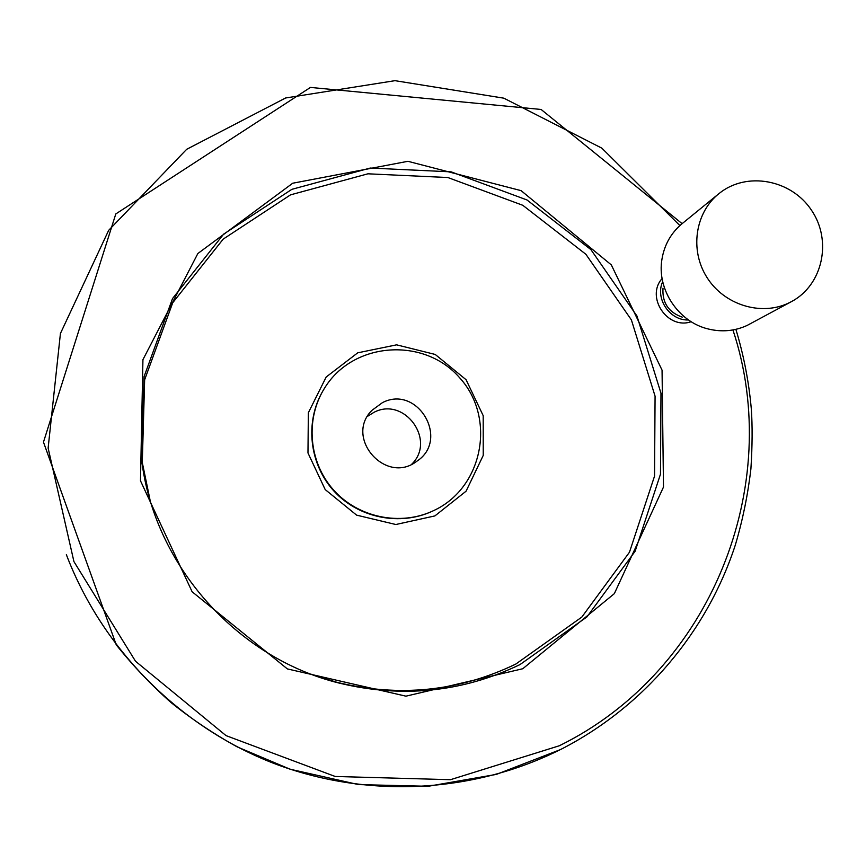 <?xml version="1.0" encoding="UTF-8"?>
<svg xmlns="http://www.w3.org/2000/svg" width="866" height="866" viewBox="0 0 866 866"><rect width="100%" height="100%" fill="white"/><g stroke="black" fill="none" stroke-linecap="round" stroke-linejoin="round"><path stroke-width="1.3" d="M788.58 303.068L791.362 301.671C822.754 285.163 832.356 240.791 811.55 210.308C791.297 179.457 746.524 171.154 719.116 193.486C695.117 212.451 689.52 250.155 706.959 277.434C724.138 304.875 760.878 316.317 788.58 303.068M411.74 464.208C436.442 440.329 404.552 396.357 374.09 412.259L367.498 416.34M382.491 402.603C417.769 384.374 450.179 439.885 416.698 461.329C385.998 485.155 344.311 438.055 371.731 410.506L382.491 402.603M718.26 194.179L682.495 223.352C671.28 232.564 664.438 244.504 661.96 259.161C656.644 289.385 678.435 322.141 708.518 329.048C721.984 332.252 734.855 331.061 747.109 325.443L791.362 301.671M691.165 321.697C667.567 330.098 645.365 297.103 662.111 278.549M311.37 674.278L336.777 682.267C399.269 697.509 458.937 691.447 515.779 664.081L581.833 617.068L629.485 552.194L654.544 476.105L655.075 396.173L631.39 319.9L585.881 254.279L522.793 205.296L447.863 177.53L367.942 173.806L290.532 194.85L223.168 239.135L172.713 302.775L144.644 379.795L142.284 462.509L149.98 499.671M433.628 510.615C483.055 487.85 496.359 418.072 459.792 377.933C424.383 336.766 353.458 341.453 324.826 387.719C305.081 418.624 308.567 461.859 333.334 489.734C357.994 517.706 400.503 526.441 433.595 510.626L433.628 510.615M662.707 281.623C654.826 298.564 669.786 320.799 688.524 319.976M662.999 288.183C662.089 302.689 668.52 312.345 682.289 317.151M66.357 554.651C102.242 648.796 179.067 726.282 272.682 762.946C366.524 799.112 473.139 793.375 560.334 749.599M679.886 225.571L601.848 148.162L503.839 98.172L394.983 80.668L285.628 97.977L186.688 149.298L108.651 230.367L60.425 333.497L48.128 448.079L73.935 561.612L135.507 661.245L226.037 735.624L335.174 776.466L450.482 779.692L559.274 745.778C711.387 671.269 784.531 484.852 732.928 329.946M522.772 668.736L614.34 593.643L663.486 487.06L662.057 370.15L611.331 264.909L521.105 190.65L407.908 161.303L292.719 183.224L197.849 253.532L142.933 359.661L140.487 480.803L192.122 591.77L287.382 668.92L405.938 696.167L522.772 668.736M520.044 664.558L586.91 616.928L635.135 551.231L660.477 474.178L660.985 393.261L636.975 316.036L590.893 249.592L527.015 199.981L451.154 171.858L370.247 168.047L291.864 189.329L223.634 234.134L172.529 298.564L144.102 376.558L141.699 460.344C154.386 564.978 236.375 657.619 338.747 682.982C402.051 698.418 462.476 692.27 520.044 664.558M434.905 515.909L466.07 491.195L483.239 455.408L483.196 415.669L466.07 379.709L435.219 354.454L396.606 344.841L357.712 352.83L326.179 377.013L308.361 412.736L307.971 452.961L325.194 489.571L356.608 515.14L395.827 524.515L434.905 515.909M322.769 391.129C304.637 422.251 309.324 464.425 334.168 491.314C358.935 518.269 400.568 526.387 433.065 510.886L433.097 510.875M370.41 412.054L371.731 410.506M735.883 329.34C743.742 355.276 748.873 381.776 751.298 408.817C752.5 425.747 752.37 445.741 750.909 468.809C747.91 494.638 742.714 520.065 735.31 545.071C707.013 631.866 643.774 707.111 560.454 749.588L496.391 774.388L428.215 786.285L358.546 784.596L290.099 769.225L237.284 746.925C213.978 734.087 191.938 719.321 171.143 702.64C151.171 684.952 132.877 665.673 116.239 644.813L43.473 442.115L115.795 213.945L310.45 87.423L541.098 109.462L682.116 223.655M142.284 462.509L141.699 460.344C154.375 564.968 236.386 657.63 338.747 682.982L336.777 682.267"/></g></svg>
